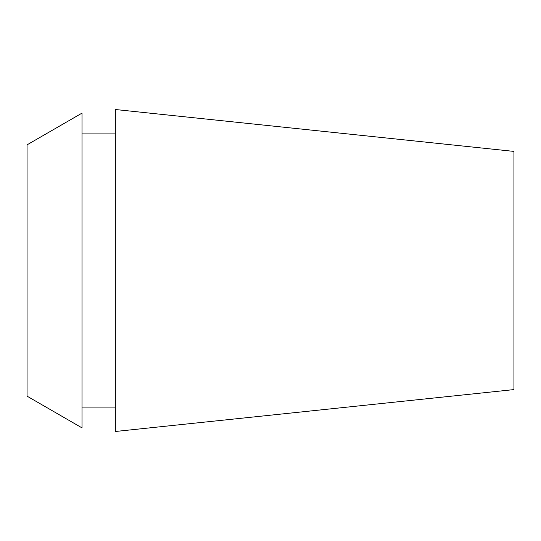 <?xml version="1.0" encoding="UTF-8"?>
<svg xmlns="http://www.w3.org/2000/svg" width="541" height="541" viewBox="0 0 541 541"><rect width="100%" height="100%" fill="white"/><g stroke="black" fill="none" stroke-linecap="round" stroke-linejoin="round"><path stroke-width="0.81" d="M513.95 389.594L513.95 151.406L115.341 109.512L115.341 431.488L513.95 389.594M27.05 144.846L27.05 396.154L82.022 427.89L82.022 113.11L27.05 144.846M115.341 133.066L82.022 133.066M115.341 407.934L82.022 407.934"/></g></svg>
